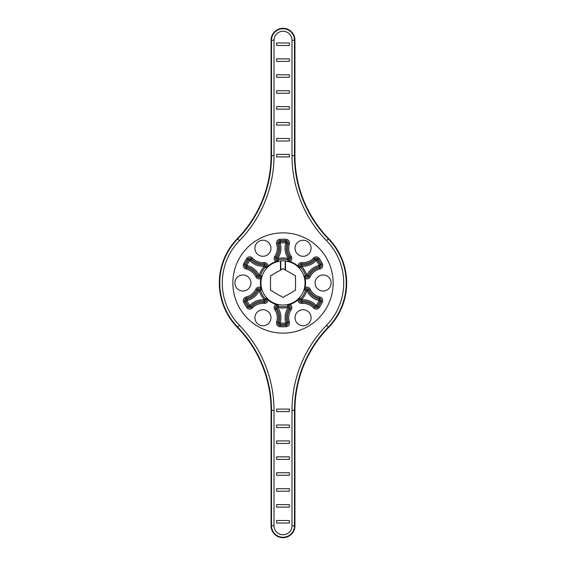 <?xml version="1.0" encoding="UTF-8"?>
<svg xmlns="http://www.w3.org/2000/svg" width="566" height="566" viewBox="0 0 566 566"><rect width="100%" height="100%" fill="white"/><g stroke="black" fill="none" stroke-linecap="round" stroke-linejoin="round"><path stroke-width="0.85" d="M283 232.859A50.141 50.141 0 0 1 333.141 283A50.141 50.141 0 0 1 283 333.141A50.141 50.141 0 0 1 232.859 283A50.141 50.141 0 0 1 283 232.859A50.141 50.141 0 0 1 333.141 283A50.141 50.141 0 0 1 283 333.141A50.141 50.141 0 0 1 232.859 283A50.141 50.141 0 0 1 283 232.859M289.368 427.521L276.632 427.521L276.632 425.016L289.368 425.016L289.368 427.521L276.632 427.521L276.632 425.016L289.368 425.016L289.368 427.521M291.992 40.236A8.992 8.992 0 0 0 283 31.25A8.992 8.992 0 0 0 274.008 40.236L274.008 155.65A121.881 121.881 0 0 1 239.482 240.649A60.725 60.725 0 0 0 239.482 325.351A121.881 121.881 0 0 1 274.008 410.35L274.008 525.757L271.057 525.757A11.943 11.943 0 0 0 283 537.7A11.943 11.943 0 0 0 294.943 525.757L294.936 410.35A118.931 118.931 0 0 1 328.634 327.41L326.518 325.351A60.725 60.725 0 0 0 326.518 240.649A121.881 121.881 0 0 1 291.992 155.65L291.992 40.236L294.497 40.236L294.497 155.65A119.376 119.376 0 0 0 328.315 238.902A63.229 63.229 0 0 1 328.315 327.098A119.376 119.376 0 0 0 294.497 410.35L294.497 525.757A11.497 11.497 0 0 1 283 537.254A11.497 11.497 0 0 1 271.503 525.757L271.503 410.35A119.376 119.376 0 0 0 237.685 327.098A63.229 63.229 0 0 1 237.685 238.902A119.376 119.376 0 0 0 271.503 155.65L271.503 40.236A11.497 11.497 0 0 1 283 28.746A11.497 11.497 0 0 1 294.497 40.236L294.943 40.236A11.936 11.936 0 0 0 283 28.3A11.936 11.936 0 0 0 271.064 40.236L271.064 155.65A118.931 118.931 0 0 1 237.366 238.59A63.675 63.675 0 0 0 237.366 327.41A118.931 118.931 0 0 1 271.064 410.35L271.064 525.757M328.634 327.41A63.675 63.675 0 0 0 328.634 238.59A118.931 118.931 0 0 1 294.936 155.65L294.936 40.236M289.368 140.984L289.368 138.479L276.632 138.479L289.368 138.479L289.368 140.984L276.632 140.984L276.632 138.479L276.632 140.984L289.368 140.984M289.368 440.935L276.632 440.935L276.632 443.44L289.368 443.44L289.368 440.935L289.368 443.44M276.632 125.065L289.368 125.065L289.368 122.56L276.632 122.56L276.632 125.065L276.632 122.56M289.368 456.854L276.632 456.854L276.632 459.359L289.368 459.359L289.368 456.854L289.368 459.359M289.368 109.146L289.368 106.641L276.632 106.641L276.632 109.146L276.632 106.641L276.632 109.146L289.368 109.146L289.368 106.641M289.368 472.773L276.632 472.773L276.632 475.277L289.368 475.277L289.368 472.773L289.368 475.277M276.632 93.227L289.368 93.227L289.368 90.723L276.632 90.723L276.632 93.227L276.632 90.723M276.632 491.196L276.632 488.691L289.368 488.691L276.632 488.691L276.632 491.196L289.368 491.196L289.368 488.691L289.368 491.196M289.368 74.804L289.368 77.309L276.632 77.309L289.368 77.309L289.368 74.804L276.632 74.804L276.632 77.309L276.632 74.804M289.368 504.61L276.632 504.61L276.632 507.115L289.368 507.115L289.368 504.61L289.368 507.115M276.632 61.39L289.368 61.39L289.368 58.885L276.632 58.885L276.632 61.39L276.632 58.885M289.368 520.529L276.632 520.529L276.632 523.034L289.368 523.034L289.368 520.529L289.368 523.034M289.368 45.471L289.368 42.966L276.632 42.966L276.632 45.471L276.632 42.966L276.632 45.471L289.368 45.471L289.368 42.966M276.632 411.602L276.632 409.098L289.368 409.098L276.632 409.098L276.632 411.602L289.368 411.602L289.368 409.098L289.368 411.602M289.368 154.398L289.368 156.902L289.368 154.398L276.632 154.398L276.632 156.902L276.632 154.398L276.632 156.902L289.368 156.902L276.632 156.902M276.632 520.529L276.632 523.034M289.368 61.39L289.368 58.885M276.632 504.61L276.632 507.115M289.368 93.227L289.368 90.723M276.632 472.773L276.632 475.277M276.632 456.854L276.632 459.359M289.368 125.065L289.368 122.56M276.632 440.935L276.632 443.44M305.102 278.479L304.501 275.967A2.448 2.448 0 0 0 309.036 276.265A15.607 15.607 0 0 1 319.599 267.796A2.448 2.448 0 0 0 321.247 264.343A42.556 42.556 0 0 0 318.283 259.207A2.448 2.448 0 0 0 314.47 258.91A15.607 15.607 0 0 1 301.848 263.82A2.448 2.448 0 0 0 299.839 267.895L297.964 266.119A3.693 3.693 0 0 1 301.947 262.574A14.355 14.355 0 0 0 313.55 258.054A3.693 3.693 0 0 1 319.323 258.506A43.808 43.808 0 0 1 322.372 263.791A3.693 3.693 0 0 1 319.882 269.013A14.355 14.355 0 0 0 310.161 276.802A3.693 3.693 0 0 1 305.102 278.479A22.562 22.562 0 0 1 305.102 287.521A3.693 3.693 0 0 1 310.161 289.198A14.355 14.355 0 0 0 319.882 296.987A3.693 3.693 0 0 1 322.372 302.209A43.808 43.808 0 0 1 319.323 307.494A3.693 3.693 0 0 1 313.55 307.946L314.47 307.09A2.448 2.448 0 0 0 318.283 306.793A42.556 42.556 0 0 0 321.247 301.657A2.448 2.448 0 0 0 319.599 298.204A15.607 15.607 0 0 1 309.036 289.735A2.448 2.448 0 0 0 304.501 290.033L305.102 287.521M313.55 307.946A14.355 14.355 0 0 0 301.947 303.426A3.693 3.693 0 0 1 297.964 299.881L299.839 298.105A2.448 2.448 0 0 0 301.848 302.18A15.607 15.607 0 0 1 314.47 307.09L315.297 306.319A16.747 16.747 0 0 0 301.763 301.041A1.309 1.309 0 0 1 300.688 298.869L299.839 298.105M290.139 261.598L287.662 260.862A2.448 2.448 0 0 0 290.181 257.084A15.607 15.607 0 0 1 288.129 243.698A2.448 2.448 0 0 0 285.964 240.55A42.556 42.556 0 0 0 280.036 240.55A2.448 2.448 0 0 0 277.871 243.698A15.607 15.607 0 0 1 275.819 257.084A2.448 2.448 0 0 0 278.338 260.862L275.861 261.598A3.693 3.693 0 0 1 274.786 256.377L276.753 257.728A16.747 16.747 0 0 0 278.96 243.366A1.309 1.309 0 0 1 280.113 241.682L279.951 239.298A43.808 43.808 0 0 1 286.049 239.298A3.693 3.693 0 0 1 289.332 244.066A14.355 14.355 0 0 0 291.214 256.377A3.693 3.693 0 0 1 290.139 261.598A22.562 22.562 0 0 1 297.964 266.119M303.058 309.715A8.023 8.023 0 0 0 295.035 317.738A8.023 8.023 0 0 0 303.058 325.761A8.023 8.023 0 0 0 311.081 317.738A8.023 8.023 0 0 0 303.058 309.715M254.919 317.738A8.023 8.023 0 0 0 262.942 325.761A8.023 8.023 0 0 0 270.965 317.738A8.023 8.023 0 0 0 262.942 309.715A8.023 8.023 0 0 0 254.919 317.738M234.869 283A8.023 8.023 0 0 0 242.892 291.023A8.023 8.023 0 0 0 250.915 283A8.023 8.023 0 0 0 242.892 274.977A8.023 8.023 0 0 0 234.869 283M254.919 248.262A8.023 8.023 0 0 0 262.942 256.285A8.023 8.023 0 0 0 270.965 248.262A8.023 8.023 0 0 0 262.942 240.239A8.023 8.023 0 0 0 254.919 248.262M303.058 240.239A8.023 8.023 0 0 0 295.035 248.262A8.023 8.023 0 0 0 303.058 256.285A8.023 8.023 0 0 0 311.081 248.262A8.023 8.023 0 0 0 303.058 240.239M271.553 290.86A1.16 1.16 0 0 1 272.854 291.617L280.609 296.096A1.16 1.16 0 0 1 281.918 296.846L283 297.475L284.082 296.846A1.16 1.16 0 0 1 285.391 296.096L293.146 291.617A1.16 1.16 0 0 1 294.447 290.86L295.537 290.238L295.537 288.985A1.16 1.16 0 0 1 295.537 287.478L295.537 278.522A1.16 1.16 0 0 1 295.537 277.015L295.537 275.762L294.447 275.14A1.16 1.16 0 0 1 293.146 274.383L285.179 269.925A1.16 1.16 0 0 1 284.082 269.154L283 268.525L281.918 269.154A1.16 1.16 0 0 1 280.821 269.925L272.854 274.383A1.16 1.16 0 0 1 271.553 275.14L270.463 275.762L270.463 277.015A1.16 1.16 0 0 1 270.463 278.522L270.463 287.478A1.16 1.16 0 0 1 270.463 288.985L270.463 290.238L271.553 290.86M323.108 274.977A8.023 8.023 0 0 0 315.085 283A8.023 8.023 0 0 0 323.108 291.023A8.023 8.023 0 0 0 331.131 283A8.023 8.023 0 0 0 323.108 274.977M283 260.756A22.244 22.244 0 0 0 280.814 260.862L280.495 261.089A22.053 22.053 0 0 0 260.983 284.252A22.053 22.053 0 0 0 283 305.053A22.053 22.053 0 0 0 305.017 284.252A22.053 22.053 0 0 0 285.505 261.089L285.186 260.862A22.244 22.244 0 0 0 283 260.756M259.221 275.225A25.017 25.017 0 0 1 264.379 266.296L264.237 264.959A1.309 1.309 0 0 1 265.312 267.131A23.765 23.765 0 0 0 260.417 275.614A1.309 1.309 0 0 1 257.997 275.776A16.747 16.747 0 0 0 246.656 266.685A1.309 1.309 0 0 1 245.778 264.838A41.417 41.417 0 0 1 248.665 259.844L249.698 260.544A40.165 40.165 0 0 0 246.903 265.39L246.939 265.468A17.992 17.992 0 0 1 259.122 275.232L261.499 275.967L260.898 278.479A3.693 3.693 0 0 1 255.839 276.802A14.355 14.355 0 0 0 246.118 269.013A3.693 3.693 0 0 1 243.628 263.791A43.808 43.808 0 0 1 246.677 258.506A3.693 3.693 0 0 1 252.45 258.054A14.355 14.355 0 0 0 264.053 262.574A3.693 3.693 0 0 1 268.036 266.119A22.562 22.562 0 0 1 275.861 261.598M268.036 266.119L266.161 267.895A2.448 2.448 0 0 0 264.152 263.82A15.607 15.607 0 0 1 251.53 258.91A2.448 2.448 0 0 0 247.717 259.207A42.556 42.556 0 0 0 244.753 264.343A2.448 2.448 0 0 0 246.401 267.796A15.607 15.607 0 0 1 256.964 276.265A2.448 2.448 0 0 0 261.499 275.967M264.379 299.704A25.017 25.017 0 0 1 259.221 290.775L257.997 290.224A1.309 1.309 0 0 1 260.417 290.386A23.765 23.765 0 0 0 265.312 298.869A1.309 1.309 0 0 1 264.237 301.041A16.747 16.747 0 0 0 250.703 306.319L249.783 305.463A17.992 17.992 0 0 1 264.336 299.796L266.161 298.105L268.036 299.881A3.693 3.693 0 0 1 264.053 303.426A14.355 14.355 0 0 0 252.45 307.946A3.693 3.693 0 0 1 246.677 307.494A43.808 43.808 0 0 1 243.628 302.209A3.693 3.693 0 0 1 246.118 296.987A14.355 14.355 0 0 0 255.839 289.198A3.693 3.693 0 0 1 260.898 287.521A22.562 22.562 0 0 1 260.898 278.479M260.898 287.521L261.499 290.033A2.448 2.448 0 0 0 256.964 289.735A15.607 15.607 0 0 1 246.401 298.204A2.448 2.448 0 0 0 244.753 301.657A42.556 42.556 0 0 0 247.717 306.793A2.448 2.448 0 0 0 251.53 307.09A15.607 15.607 0 0 1 264.152 302.18A2.448 2.448 0 0 0 266.161 298.105M297.964 299.881A22.562 22.562 0 0 1 290.139 304.402A3.693 3.693 0 0 1 291.214 309.623A14.355 14.355 0 0 0 289.332 321.934A3.693 3.693 0 0 1 286.049 326.702A43.808 43.808 0 0 1 279.951 326.702A3.693 3.693 0 0 1 276.668 321.934A14.355 14.355 0 0 0 274.786 309.623A3.693 3.693 0 0 1 275.861 304.402A22.562 22.562 0 0 1 268.036 299.881M275.861 304.402L278.338 305.138A2.448 2.448 0 0 0 275.819 308.916A15.607 15.607 0 0 1 277.871 322.302A2.448 2.448 0 0 0 280.036 325.45A42.556 42.556 0 0 0 285.964 325.45A2.448 2.448 0 0 0 288.129 322.302A15.607 15.607 0 0 1 290.181 308.916A2.448 2.448 0 0 0 287.662 305.138L290.139 304.402M285.505 269.975L285.505 261.089M280.495 261.089L280.495 269.975M285.179 269.925L285.186 260.862M285.179 260.876A22.23 22.23 0 0 0 280.821 260.876L280.821 269.925M326.518 240.649L328.634 238.59M239.482 325.351L237.366 327.41M239.482 240.649L237.366 238.59M274.008 155.65L271.064 155.65M274.008 410.35L271.064 410.35M274.008 525.757A8.992 8.992 0 0 0 283 534.75A8.992 8.992 0 0 0 291.992 525.757L294.943 525.757M291.992 525.757L291.992 410.35L294.936 410.35M291.992 155.65L294.936 155.65M274.008 40.236L271.064 40.236M291.992 410.35A121.881 121.881 0 0 1 326.518 325.351M301.621 266.296L300.688 267.131A1.309 1.309 0 0 1 301.763 264.959A16.747 16.747 0 0 0 315.297 259.681L316.217 260.537A17.992 17.992 0 0 1 301.664 266.204L301.621 266.296A25.017 25.017 0 0 1 306.779 275.225L308.003 275.776A1.309 1.309 0 0 1 305.583 275.614L304.501 275.967M313.55 258.054L315.297 259.681A1.309 1.309 0 0 1 317.335 259.844L319.323 258.506M306.878 275.232A17.992 17.992 0 0 1 319.061 265.468L319.097 265.39A40.165 40.165 0 0 0 316.302 260.544L316.217 260.537M301.947 262.574L301.664 266.204M306.878 290.768L308.003 290.224A16.747 16.747 0 0 0 319.344 299.315A1.309 1.309 0 0 1 320.222 301.162A41.417 41.417 0 0 1 317.335 306.156L316.302 305.456A40.165 40.165 0 0 0 319.097 300.61L319.061 300.532A17.992 17.992 0 0 1 306.878 290.768L305.583 290.386A1.309 1.309 0 0 1 308.003 290.224L310.161 289.198M319.323 307.494L317.335 306.156A1.309 1.309 0 0 1 315.297 306.319L316.302 305.456M306.779 290.775A25.017 25.017 0 0 1 301.621 299.704L301.947 303.426M288.214 307.564L289.247 308.272A16.747 16.747 0 0 0 287.04 322.634A1.309 1.309 0 0 1 285.887 324.318L285.844 322.995A17.992 17.992 0 0 1 288.214 307.564L287.896 306.256A1.309 1.309 0 0 1 289.247 308.272L291.214 309.623M286.049 326.702L285.887 324.318A41.417 41.417 0 0 1 280.113 324.318L279.951 326.702M288.165 307.472L288.158 307.48A25.017 25.017 0 0 1 277.842 307.48L277.786 307.564A17.992 17.992 0 0 1 280.156 322.995L280.205 323.066A40.165 40.165 0 0 0 285.795 323.066M277.786 307.564L276.753 308.272A1.309 1.309 0 0 1 278.104 306.256L278.338 305.138M277.842 307.48L278.104 306.256A23.765 23.765 0 0 0 287.896 306.256L287.662 305.138M252.45 307.946L250.703 306.319A1.309 1.309 0 0 1 248.665 306.156L246.677 307.494M259.122 290.768A17.992 17.992 0 0 1 246.939 300.532L246.903 300.61A40.165 40.165 0 0 0 249.698 305.456L249.783 305.463M264.053 303.426L264.336 299.796M246.677 258.506L248.665 259.844A1.309 1.309 0 0 1 250.703 259.681L252.45 258.054M264.336 266.204A17.992 17.992 0 0 1 249.783 260.537L249.698 260.544M249.783 260.537L250.703 259.681A16.747 16.747 0 0 0 264.237 264.959L264.053 262.574M255.839 276.802L259.122 275.232M306.779 275.225L305.583 275.614A23.765 23.765 0 0 0 300.688 267.131L299.839 267.895M316.302 260.544L317.335 259.844A41.417 41.417 0 0 1 320.222 264.838A1.309 1.309 0 0 1 319.344 266.685A16.747 16.747 0 0 0 308.003 275.776L310.161 276.802M301.621 299.704L300.688 298.869A23.765 23.765 0 0 0 305.583 290.386L304.501 290.033M280.205 323.066L280.113 324.318A1.309 1.309 0 0 1 278.96 322.634A16.747 16.747 0 0 0 276.753 308.272L274.786 309.623M249.698 305.456L248.665 306.156A41.417 41.417 0 0 1 245.778 301.162A1.309 1.309 0 0 1 246.656 299.315A16.747 16.747 0 0 0 257.997 290.224L255.839 289.198M288.214 258.436A17.992 17.992 0 0 1 285.844 243.005L285.795 242.934A40.165 40.165 0 0 0 280.205 242.934L280.156 243.005A17.992 17.992 0 0 1 277.786 258.436L277.842 258.52A25.017 25.017 0 0 1 288.158 258.52L289.247 257.728A1.309 1.309 0 0 1 287.896 259.744L287.662 260.862M277.842 258.52L278.104 259.744A1.309 1.309 0 0 1 276.753 257.728L277.786 258.436M288.158 258.52L287.896 259.744A23.765 23.765 0 0 0 278.104 259.744L278.338 260.862M280.205 242.934L280.113 241.682A41.417 41.417 0 0 1 285.887 241.682A1.309 1.309 0 0 1 287.04 243.366A16.747 16.747 0 0 0 289.247 257.728L291.214 256.377M264.379 266.296L266.161 267.895M259.221 290.775L261.499 290.033M274.786 256.377A14.355 14.355 0 0 0 276.668 244.066A3.693 3.693 0 0 1 279.951 239.298M280.156 243.005L276.668 244.066M285.795 242.934L286.049 239.298M285.844 243.005L289.332 244.066M246.939 265.468L246.118 269.013M246.903 265.39L243.628 263.791M246.903 300.61L243.628 302.209M246.939 300.532L246.118 296.987M285.844 322.995L289.332 321.934M280.156 322.995L276.668 321.934M319.061 300.532L319.882 296.987M319.097 300.61L322.372 302.209M301.664 299.796A17.992 17.992 0 0 1 316.217 305.463M319.097 265.39L322.372 263.791M319.061 265.468L319.882 269.013"/></g></svg>
